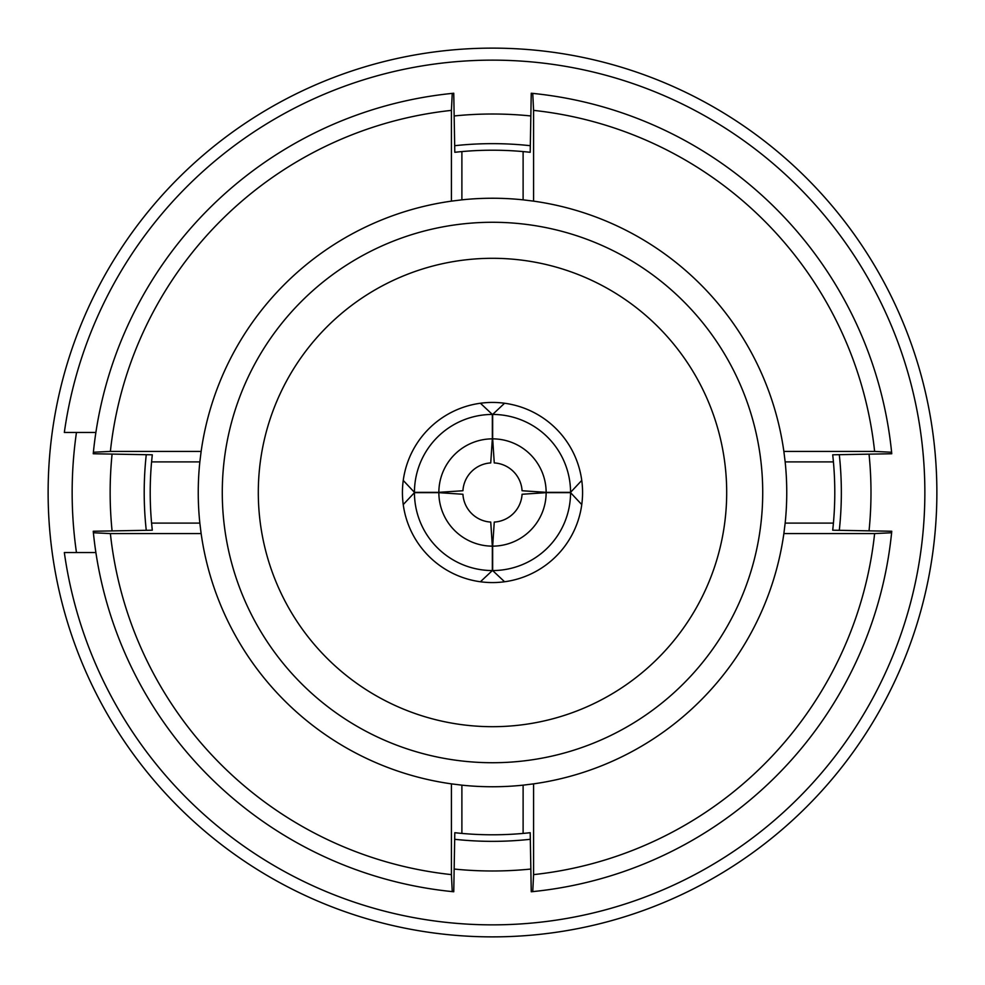 <?xml version="1.0" encoding="UTF-8"?>
<svg xmlns="http://www.w3.org/2000/svg" width="985" height="985" viewBox="0 0 985 985"><rect width="100%" height="100%" fill="white"/><g stroke="black" fill="none" stroke-linecap="round" stroke-linejoin="round"><path stroke-width="1.48" d="M492.66 546.146L494.261 522.075A29.624 29.624 0 0 0 522.075 494.261L546.146 492.66L570.561 492.66A78.061 78.061 0 0 1 492.66 570.561L492.66 546.146A53.646 53.646 0 0 0 546.146 492.66M546.146 492.34A53.646 53.646 0 0 0 492.66 438.854L494.261 462.925A29.624 29.624 0 0 1 522.075 490.739L546.146 492.34L570.561 492.34L581.766 480.409M490.739 462.925A29.624 29.624 0 0 0 462.925 490.739L438.854 492.34A53.646 53.646 0 0 1 492.34 438.854L490.739 462.925M438.854 492.66A53.646 53.646 0 0 0 492.34 546.146L490.739 522.075A29.624 29.624 0 0 1 462.925 494.261L438.854 492.66L414.439 492.66A78.061 78.061 0 0 0 492.34 570.561L492.34 546.146M492.66 438.854L492.66 414.439A78.061 78.061 0 0 1 570.561 492.34M438.854 492.34L414.439 492.34A78.061 78.061 0 0 1 492.34 414.439L492.34 438.854M480.409 581.766L492.34 570.561M403.234 504.591L414.439 492.66M414.439 492.34L403.234 480.409M492.34 414.439L480.409 403.234M504.591 403.234L492.66 414.439M581.766 504.591L570.561 492.66M492.66 570.561L504.591 581.766M648.906 666.808A234.196 234.196 0 0 1 263.34 540.802A234.196 234.196 0 0 1 565.255 269.89A234.196 234.196 0 0 1 648.906 666.808M425.458 552.659A90.078 90.078 0 0 1 473.92 404.367A90.078 90.078 0 0 1 578.121 520.486A90.078 90.078 0 0 1 425.458 552.659M454.688 145.706A348.85 348.85 0 0 1 530.312 145.706M839.294 454.688A348.85 348.85 0 0 1 839.294 530.312M530.312 839.294A348.85 348.85 0 0 1 454.688 839.294M454.159 869.041A378.499 378.499 0 0 0 530.841 869.041M869.041 530.841A378.499 378.499 0 0 0 869.041 454.159M530.841 115.959A378.499 378.499 0 0 0 454.159 115.959M95.89 432.452L64.333 432.452A432.366 432.366 0 0 1 725.834 128.506A432.366 432.366 0 0 1 725.834 856.494A432.366 432.366 0 0 1 64.333 552.548L95.89 552.548M832.978 457.323A342.287 342.287 0 0 1 832.707 530.201L891.757 531.247L891.61 532.75L874.618 533.587L783.863 533.587L785.156 523.109A294.244 294.244 0 0 0 785.156 461.891L783.863 451.413L874.618 451.413L891.61 452.25L891.757 453.753L832.707 454.799A342.287 342.287 0 0 1 832.978 457.323L832.707 454.799M457.323 152.022L454.799 152.293A342.287 342.287 0 0 1 530.201 152.293L527.677 152.022M874.618 533.587A384.322 384.322 0 0 1 533.587 874.618L532.75 891.61L531.247 891.757L530.201 832.707A342.287 342.287 0 0 1 454.799 832.707L457.323 832.978M115.356 257.491A444.37 444.37 0 0 0 477.553 936.624A444.37 444.37 0 0 0 884.592 283.385A444.37 444.37 0 0 0 115.356 257.491M76.461 552.548A420.349 420.349 0 0 1 76.461 432.452M112.081 530.903A382.352 382.352 0 0 1 112.081 454.097M222.278 492.5A270.222 270.222 0 0 1 464.391 223.743A270.222 270.222 0 0 1 762.07 473.736A270.222 270.222 0 0 1 501.882 762.562A270.222 270.222 0 0 1 222.278 492.5M832.707 530.201L832.978 527.677M833.421 523.109L785.156 523.109M783.863 533.587A294.244 294.244 0 0 1 533.587 783.863L533.587 874.618M891.61 532.75A401.141 401.141 0 0 1 532.75 891.61M527.677 832.978L530.201 832.707M833.421 461.891L785.156 461.891M454.799 832.707L453.753 891.757L452.25 891.61L451.413 874.618L451.413 783.863L461.891 785.156A294.244 294.244 0 0 0 523.109 785.156L533.587 783.863M891.61 452.25A401.141 401.141 0 0 0 532.75 93.39L533.587 110.382L533.587 201.137L523.109 199.844A294.244 294.244 0 0 0 461.891 199.844L451.413 201.137L451.413 110.382L452.25 93.39L453.753 93.243L454.799 152.293M199.844 461.891L151.579 461.891L152.293 454.799L93.243 453.753L93.39 452.25L110.382 451.413L201.137 451.413L199.844 461.891A294.244 294.244 0 0 0 199.844 523.109L151.579 523.109L152.293 530.201L93.243 531.247L93.39 532.75L110.382 533.587L201.137 533.587L199.844 523.109M530.201 152.293L531.247 93.243L532.75 93.39M533.587 110.382A384.322 384.322 0 0 1 874.618 451.413M533.587 201.137A294.244 294.244 0 0 1 783.863 451.413M523.109 785.156L523.109 833.421M523.109 151.579L523.109 199.844M461.891 151.579L461.891 199.844M151.579 461.891A342.287 342.287 0 0 0 151.579 523.109M461.891 785.156L461.891 833.421M146.26 530.299A348.296 348.296 0 0 1 146.26 454.701M93.39 452.25A401.141 401.141 0 0 1 452.25 93.39M110.382 451.413A384.322 384.322 0 0 1 451.413 110.382M201.137 451.413A294.244 294.244 0 0 1 451.413 201.137M451.413 874.618A384.322 384.322 0 0 1 110.382 533.587M451.413 783.863A294.244 294.244 0 0 1 201.137 533.587M452.25 891.61A401.141 401.141 0 0 1 93.39 532.75"/></g></svg>
